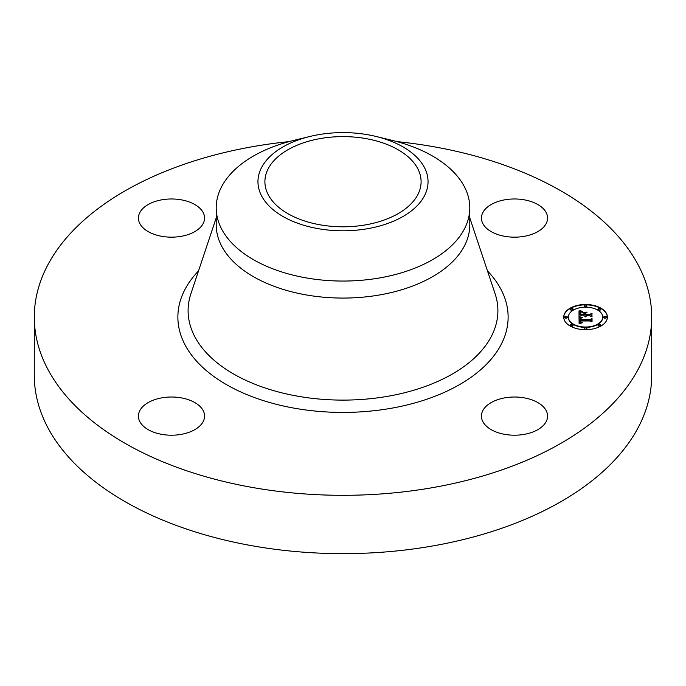 <?xml version="1.0" encoding="UTF-8"?>
<svg xmlns="http://www.w3.org/2000/svg" width="686" height="686" viewBox="0 0 686 686"><rect width="100%" height="100%" fill="white"/><g stroke="black" fill="none" stroke-linecap="round" stroke-linejoin="round"><path stroke-width="1.03" d="M546.245 410.734A33.074 19.097 180 0 1 547.582 416.11A33.074 19.097 180 0 1 519.216 435.01A33.074 19.097 180 0 1 482.773 421.487A33.074 19.097 180 0 1 481.435 416.11A33.074 19.097 180 0 1 509.801 397.211A33.074 19.097 180 0 1 546.245 410.734M396.928 141.608A308.7 178.223 180 0 1 651.7 317.095L651.7 375.422A308.7 178.223 180 0 1 429.908 546.442A308.7 178.223 180 0 1 34.3 375.422L34.3 317.095A308.7 178.223 180 0 1 256.092 146.075A308.7 178.223 180 0 1 289.072 141.608M651.7 317.095A308.7 178.223 180 0 1 429.908 488.106A308.7 178.223 180 0 1 34.3 317.095M376.031 136.454L392.238 140.398A126.79 73.196 180 0 1 469.79 207.858L469.79 224.871A126.79 73.196 180 0 1 378.698 295.109A126.79 73.196 180 0 1 216.21 224.871L216.21 207.858A126.79 73.196 180 0 1 221.338 187.244A126.79 73.196 180 0 1 293.762 140.398L309.969 136.454A85.047 49.1 180 0 1 376.031 136.454A85.047 49.1 180 0 1 424.608 195.527A85.047 49.1 180 0 1 319.059 228.815A85.047 49.1 180 0 1 261.392 167.881A85.047 49.1 180 0 1 309.969 136.454M469.79 207.858A126.79 73.196 180 0 1 464.662 228.464A126.79 73.196 180 0 1 378.698 278.096A126.79 73.196 180 0 1 216.21 207.858M364.986 224.974A78.101 45.087 180 0 1 264.899 181.704A78.101 45.087 180 0 1 321.014 138.435A78.101 45.087 180 0 1 421.101 181.704A78.101 45.087 180 0 1 364.986 224.974M180.804 434.435A33.074 19.097 180 0 1 138.418 416.11A33.074 19.097 180 0 1 162.179 397.786A33.074 19.097 180 0 1 204.565 416.11A33.074 19.097 180 0 1 180.804 434.435M505.196 199.746A33.074 19.097 180 0 1 547.582 218.071A33.074 19.097 180 0 1 523.821 236.396A33.074 19.097 180 0 1 481.435 218.071A33.074 19.097 180 0 1 505.196 199.746M139.755 223.447A33.074 19.097 180 0 1 138.418 218.071A33.074 19.097 180 0 1 166.784 199.172A33.074 19.097 180 0 1 203.228 212.694A33.074 19.097 180 0 1 204.565 218.071A33.074 19.097 180 0 1 176.199 236.97A33.074 19.097 180 0 1 139.755 223.447M585.552 304.49A21.832 12.605 180 0 1 607.376 317.095A21.832 12.605 180 0 1 585.552 329.692A21.832 12.605 180 0 1 563.721 317.095A21.832 12.605 180 0 1 585.552 304.49M585.552 307.165A17.201 9.93 180 0 1 602.745 317.095A17.201 9.93 180 0 1 585.552 327.025A17.201 9.93 180 0 1 568.351 317.095A17.201 9.93 180 0 1 585.552 307.165M579.155 317.129L581.908 317.884L580.176 318.484L579.876 319.822L590.217 319.89L591.255 319.239L591.255 321.751L590.14 320.979L580.648 320.979L580.828 322.008L582.388 322.609L580.75 322.214L579.936 320.979L580.202 322.403L582.071 322.892L579.113 323.689L579.018 317.086L581.128 318.09M579.799 316.821L582.405 317.541L579.799 317.018M581.016 318.295L580.656 319.444L590.252 319.444L592.044 318.57L592.044 321.382L591.786 318.87L590.32 319.607L580.382 319.607L581.016 318.295M579.018 310.861L581.882 311.77L580.064 312.645L579.807 314.737L584.275 314.737L580.339 314.402L580.39 312.919L581.119 312.173L580.596 314.265L584.275 314.265L584.275 313.433L582.663 312.55L586.659 312.55L585.081 313.476L585.081 314.737L589.883 314.737L591.126 314.034L591.126 316.735L589.883 315.834L585.784 315.834L586.136 316.683L585.081 315.834L585.63 316.932L584.275 315.834L580.253 315.834L579.018 316.58L579.018 310.861M579.919 310.595L582.517 311.435L579.919 310.792M587.122 312.147L582.851 312.293L587.122 312.147M585.878 314.265L589.96 314.265L592.044 313.296L591.786 316.623L591.786 313.605L590.08 314.402L585.621 314.402L585.878 313.133L585.878 314.402M566.036 316.332A1.321 0.763 180 0 1 567.356 317.095A1.321 0.763 180 0 1 566.036 317.858A1.321 0.763 180 0 1 564.715 317.095A1.321 0.763 180 0 1 566.036 316.332M585.552 305.064A1.321 0.763 180 0 1 586.873 305.827A1.321 0.763 180 0 1 585.552 306.591A1.321 0.763 180 0 1 584.223 305.827A1.321 0.763 180 0 1 585.552 305.064M571.755 308.366A1.321 0.763 180 0 1 573.076 309.129A1.321 0.763 180 0 1 571.755 309.892A1.321 0.763 180 0 1 570.426 309.129A1.321 0.763 180 0 1 571.755 308.366M605.061 316.332A1.321 0.763 180 0 1 606.39 317.095A1.321 0.763 180 0 1 605.061 317.858A1.321 0.763 180 0 1 603.74 317.095A1.321 0.763 180 0 1 605.061 316.332M599.35 308.366A1.321 0.763 180 0 1 600.67 309.129A1.321 0.763 180 0 1 599.35 309.892A1.321 0.763 180 0 1 598.029 309.129A1.321 0.763 180 0 1 599.35 308.366M585.552 329.126A1.321 0.763 180 0 1 584.223 328.362A1.321 0.763 180 0 1 585.552 327.591A1.321 0.763 180 0 1 586.873 328.362A1.321 0.763 180 0 1 585.552 329.126M571.755 325.824A1.321 0.763 180 0 1 570.426 325.061A1.321 0.763 180 0 1 571.755 324.298A1.321 0.763 180 0 1 573.076 325.061A1.321 0.763 180 0 1 571.755 325.824M599.35 325.824A1.321 0.763 180 0 1 598.029 325.061A1.321 0.763 180 0 1 599.35 324.298A1.321 0.763 180 0 1 600.67 325.061A1.321 0.763 180 0 1 599.35 325.824M585.055 316.006L585.235 316.478M585.081 314.737L589.883 315.097L591.126 314.394L591.126 316.735M583.323 312.91L586.041 312.91M580.545 313.674L580.579 314.128M580.305 313.794L580.639 312.85M579.807 314.737L584.275 314.737M579.824 313.682L579.824 314.222M579.018 316.58L579.018 311.221L581.222 311.976M579.876 321.52L580.124 322.677L581.102 323.157M580.399 321.511L580.399 321.039M580.639 321.374L580.742 321.863M579.842 319.324L579.876 320.182L590.217 320.251L591.255 319.599L591.255 321.751M580.382 319.487L580.725 318.733M591.786 321.511L591.786 319.23M591.786 319.059L592.044 321.382M585.621 314.402L585.878 313.493M591.786 316.623L591.786 313.965M591.786 313.776L592.044 316.486M607.376 317.275A21.832 12.605 0 0 0 585.552 304.85A21.832 12.605 0 0 0 563.721 317.275M568.351 317.275A17.201 9.93 0 0 0 568.351 317.455A17.201 9.93 0 0 0 585.552 327.385A17.201 9.93 0 0 0 602.745 317.455A17.201 9.93 0 0 0 602.745 317.275M564.75 317.275A1.321 0.763 0 0 0 564.715 317.455A1.321 0.763 0 0 0 566.036 318.218A1.321 0.763 0 0 0 567.356 317.455A1.321 0.763 0 0 0 567.322 317.275M584.266 306.007A1.321 0.763 0 0 0 584.223 306.188A1.321 0.763 0 0 0 585.552 306.951A1.321 0.763 0 0 0 586.873 306.188A1.321 0.763 0 0 0 586.839 306.007M570.469 309.309A1.321 0.763 0 0 0 570.426 309.489A1.321 0.763 0 0 0 571.755 310.252A1.321 0.763 0 0 0 573.076 309.489A1.321 0.763 0 0 0 573.033 309.309M603.774 317.275A1.321 0.763 0 0 0 603.74 317.455A1.321 0.763 0 0 0 605.061 318.218A1.321 0.763 0 0 0 606.39 317.455A1.321 0.763 0 0 0 606.347 317.275M598.063 309.309A1.321 0.763 0 0 0 598.029 309.489A1.321 0.763 0 0 0 599.35 310.252A1.321 0.763 0 0 0 600.67 309.489A1.321 0.763 0 0 0 600.636 309.309M584.266 328.543A1.321 0.763 0 0 0 584.223 328.723A1.321 0.763 0 0 0 585.552 329.486A1.321 0.763 0 0 0 586.873 328.723A1.321 0.763 0 0 0 586.839 328.543M570.469 325.241A1.321 0.763 0 0 0 570.426 325.421A1.321 0.763 0 0 0 571.755 326.184A1.321 0.763 0 0 0 573.076 325.421A1.321 0.763 0 0 0 573.033 325.241M598.063 325.241A1.321 0.763 0 0 0 598.029 325.421A1.321 0.763 0 0 0 599.35 326.184A1.321 0.763 0 0 0 600.67 325.421A1.321 0.763 0 0 0 600.636 325.241M469.79 217.882L495.103 293.771A154.899 89.429 180 0 1 386.612 396.491A154.899 89.429 180 0 1 190.897 293.771L216.21 217.882M487.489 270.944A165.12 95.328 180 0 1 389.485 408.564A165.12 95.328 180 0 1 214.135 376.7A165.12 95.328 180 0 1 198.511 270.944"/></g></svg>
